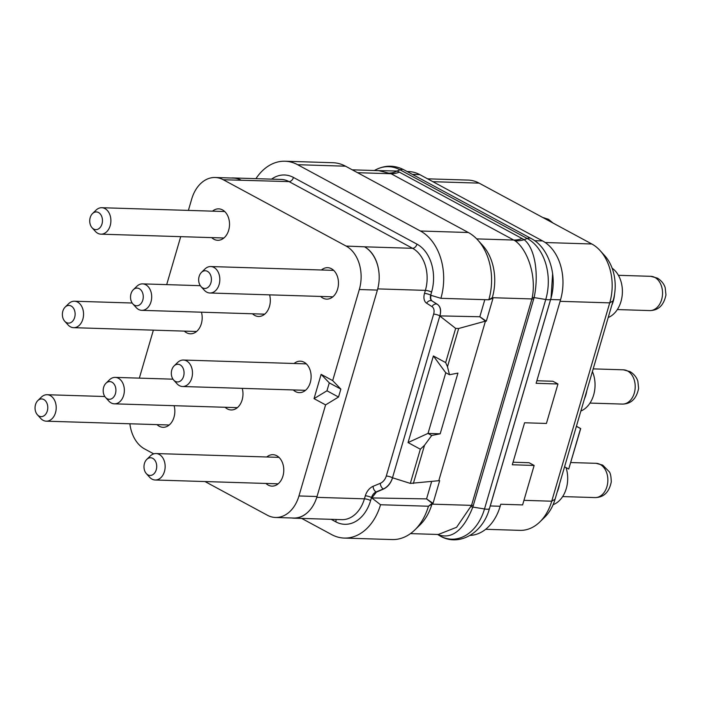 <?xml version="1.0" encoding="UTF-8"?>
<svg xmlns="http://www.w3.org/2000/svg" width="701" height="701" viewBox="0 0 701 701"><rect width="100%" height="100%" fill="white"/><g stroke="black" fill="none" stroke-linecap="round" stroke-linejoin="round"><path stroke-width="1.05" d="M536.87 380.757L552.905 381.256L557.961 383.99L536.116 383.307L560.528 299.826A45.556 32.772 -88.2 0 0 542.618 240.942L419.811 174.628A45.556 32.772 -88.2 0 0 408.797 171.587L407.115 171.535M470.082 535.406A45.556 32.772 -88.2 0 0 500.163 506.262L500.759 504.238L522.604 504.913L534.144 465.446L512.3 464.772L524.576 422.773L546.421 423.457L557.961 383.99M427.592 178.825L468.102 180.087A45.556 32.772 91.8 0 1 479.116 183.127L591.81 243.983A45.556 32.772 91.8 0 1 600.1 250.59A45.556 32.772 91.8 0 1 609.73 302.867L551.731 501.206A45.556 32.772 91.8 0 1 539.84 521.93A45.556 32.772 91.8 0 1 519.967 530.359L485.662 529.29M513.044 462.222L529.089 462.721L534.144 465.446M564.559 466.805L576.397 426.331L580.568 428.583L568.73 469.057L564.559 466.805L555.087 499.191A39.3 28.268 91.8 0 1 544.835 517.066L539.84 521.93M600.1 250.59L604.788 255.751A39.3 28.268 91.8 0 1 613.086 300.843L576.397 426.331M576.415 426.261L580.717 428.583L568.73 469.057M489.368 508.847L490.271 505.956L500.163 506.262M490.218 505.947A2.173 0.508 16.3 0 1 490.271 505.956L551.056 298.056L552.625 273.548M352.261 169.826L378.706 170.65L391.097 173.734A32.544 21.267 118.4 0 0 399.36 172.139L524.182 239.689C535.897 249.048 538.736 276.334 534.101 297.592L545.764 299.493A47.204 33.955 -88.2 0 0 527.196 238.48A8.675 5.669 -61.6 0 1 531.156 238.515C548.962 247.488 557.9 275.992 550.723 299.064A8.675 2.042 16.3 0 1 545.764 299.493L484.505 508.97A8.675 2.042 16.3 0 0 489.464 508.532L550.723 299.064M389.703 173.086A32.395 19.304 109.3 0 0 397.038 171.035L399.36 172.139M431.65 481.482L426.558 498.893L371.81 497.938L380.529 504.746L428.442 506.236L431.93 504.142L432.175 503.292L428.442 506.236A52.067 37.46 91.8 0 1 414.843 529.93L420.039 524.865A45.556 32.772 -88.2 0 0 431.93 504.142L471.545 505.368L456.579 527.292L438.318 534.477L410.471 533.61M432.175 503.292L433.043 503.336L426.558 498.893L432.175 503.292M357.554 172.691L391.097 173.734L515.051 240.767C527.213 249.197 536.642 275.335 532.225 297.601L531.91 298.933L492.295 297.706L492.049 298.556L492.926 298.556L486.31 321.189L485.442 321.137L438.782 480.702L439.658 480.702L433.043 503.336M255.944 178.65A52.067 37.46 91.8 0 1 285.027 161.23L332.931 162.72A52.067 37.46 91.8 0 1 345.514 166.19L468.329 232.504L420.425 231.015A52.067 37.46 91.8 0 1 440.894 298.311L488.807 299.791L492.295 297.706A45.556 32.772 -88.2 0 0 482.674 245.429L477.802 240.057A52.067 37.46 91.8 0 1 488.799 299.8L492.049 298.556M515.051 240.767A32.386 22.59 128.6 0 0 524.182 239.689L527.196 238.48L400.052 169.826A47.204 33.955 -88.2 0 0 375.745 169.765C385.226 164.998 394.654 165.033 404.013 169.861A8.675 5.669 -61.6 0 0 400.052 169.826L397.038 171.035L375.622 170.553M471.09 506.692A6.537 1.043 -160.6 0 1 472.842 507.068C463.51 530.412 451.873 539.604 437.923 534.653L440.193 536.028A47.204 33.955 -88.2 0 0 484.505 508.97L472.842 507.068L534.101 297.592A6.537 2.015 -167 0 0 532.225 297.601M468.329 232.504A52.067 37.46 91.8 0 1 477.802 240.057M440.894 298.311L431.054 295.34C430.344 298.065 430.738 299.975 432.263 301.079L437.503 304.418C440.543 306.626 441.341 310.455 439.913 315.897L479.826 316.747L484.812 299.669M486.31 321.189L479.826 316.747L485.442 321.137L458.673 328.489L455.659 328.392L445.661 362.583L433.384 355.959L408.052 442.576L427.952 433.42L440.184 433.814L431.728 435.461L427.952 433.42M439.869 316.046L455.659 328.392M438.782 480.702L410.33 483.401L392.569 477.802C390.816 483.243 387.802 486.985 383.517 489.044L376.402 492.111L371.81 497.938M408.052 442.576L420.337 449.21L424.526 445.258L413.345 483.497M424.526 445.258L431.728 435.461M458.673 328.489L447.492 366.728L449.481 374.737L457.937 373.098L440.184 433.814M414.843 529.93A52.067 37.46 91.8 0 1 392.139 539.56L344.235 538.07A52.067 37.46 91.8 0 1 331.643 534.591L301.675 518.416M380.529 504.746A52.067 37.46 91.8 0 1 344.235 538.07M285.027 161.23A52.067 37.46 91.8 0 1 297.61 164.7L420.425 231.015M420.337 449.21L410.33 483.401M364.529 246.822A33.63 24.193 91.8 0 1 378.374 268.588A33.63 24.193 91.8 0 1 377.392 290.091L317.027 496.518A33.63 24.193 91.8 0 1 306.88 513.071A33.63 24.193 91.8 0 1 293.588 518.039L275.511 517.478A33.63 24.193 91.8 0 1 267.388 515.235L204.999 481.552M291.686 517.986A32.544 23.413 -88.2 0 0 293.693 518.162A32.544 23.413 -88.2 0 0 306.88 513.071M153.729 453.871L144.572 448.92A33.63 24.193 91.8 0 1 129.878 423.781M188.385 210.405L191.715 199.023A33.63 24.193 91.8 0 1 215.154 177.502A33.63 24.193 91.8 0 1 223.286 179.745L346.101 246.06A33.63 24.193 91.8 0 1 359.315 289.522L332.686 380.599L321.128 374.36L314.03 398.641L325.588 404.889L298.95 495.957A33.63 24.193 91.8 0 1 275.511 517.478M139.341 378.137L153.37 330.153M166.689 284.632L180.718 236.649M225.144 407.281A15.729 11.312 -88.2 0 0 227.378 408.92A15.729 11.312 -88.2 0 0 231.172 409.962A15.729 11.312 -88.2 0 0 242.248 388.354M265.942 483.445A15.729 11.312 -88.2 0 0 268.176 485.083A15.729 11.312 -88.2 0 0 271.979 486.126A15.729 11.312 -88.2 0 0 283.519 473.455A15.729 11.312 -88.2 0 0 276.755 455.738A15.729 11.312 -88.2 0 0 272.952 454.686A15.729 11.312 -88.2 0 0 266.766 456.991M293.281 389.94A15.729 11.312 -88.2 0 0 295.515 391.579A15.729 11.312 -88.2 0 0 299.318 392.63A15.729 11.312 -88.2 0 0 310.858 379.951A15.729 11.312 -88.2 0 0 304.094 362.233A15.729 11.312 -88.2 0 0 300.291 361.181A15.729 11.312 -88.2 0 0 294.105 363.486M320.629 296.444A15.729 11.312 -88.2 0 0 322.854 298.074A15.729 11.312 -88.2 0 0 326.657 299.125A15.729 11.312 -88.2 0 0 338.206 286.455A15.729 11.312 -88.2 0 0 331.442 268.728A15.729 11.312 -88.2 0 0 327.639 267.677A15.729 11.312 -88.2 0 0 321.444 269.981M156.998 424.622A15.729 11.312 -88.2 0 0 159.232 426.252A15.729 11.312 -88.2 0 0 163.035 427.303A15.729 11.312 -88.2 0 0 174.102 405.695M184.345 331.117A15.729 11.312 -88.2 0 0 186.571 332.756A15.729 11.312 -88.2 0 0 190.374 333.799A15.729 11.312 -88.2 0 0 201.45 312.19M211.684 237.613A15.729 11.312 -88.2 0 0 213.919 239.251A15.729 11.312 -88.2 0 0 217.722 240.294A15.729 11.312 -88.2 0 0 229.262 227.623A15.729 11.312 -88.2 0 0 222.497 209.906A15.729 11.312 -88.2 0 0 218.694 208.854A15.729 11.312 -88.2 0 0 212.508 211.159M252.483 313.776A15.729 11.312 -88.2 0 0 254.717 315.415A15.729 11.312 -88.2 0 0 258.52 316.466A15.729 11.312 -88.2 0 0 269.587 294.849M321.128 374.36L329.277 382.869L326.964 390.79L314.03 398.641M332.686 380.599L340.844 389.108L329.277 382.869M340.844 389.108L338.522 397.038L325.588 404.889M215.154 177.502L233.231 178.072A33.63 24.193 91.8 0 1 241.039 180.139M241.039 180.131A32.544 23.413 -88.2 0 0 233.135 177.949A32.544 23.413 -88.2 0 0 231.128 178.001M378.374 268.588A32.544 23.413 -88.2 0 0 364.529 246.813L346.101 246.06M338.522 397.038L326.964 390.79M237.367 407.658L114.412 403.837A13.231 9.516 91.8 0 0 124.13 393.173A13.231 9.516 91.8 0 0 118.434 378.268A13.231 9.516 -88.2 0 0 115.236 377.383A13.231 9.516 -88.2 0 0 109.47 379.828L105.974 383.237A8.85 6.37 -88.2 0 0 105.527 397.423A8.85 6.37 -88.2 0 0 107.139 398.703A8.85 6.37 91.8 0 0 115.446 393.629A8.85 6.37 91.8 0 0 111.967 382.194A8.85 6.37 -88.2 0 0 105.974 383.237M105.527 397.423L108.804 401.042A13.231 9.516 -88.2 0 0 111.214 402.961A13.231 9.516 91.8 0 0 114.412 403.837M278.166 483.83L155.219 480.001A13.231 9.516 91.8 0 0 164.928 469.346A13.231 9.516 91.8 0 0 159.232 454.432A13.231 9.516 -88.2 0 0 156.034 453.547A13.231 9.516 -88.2 0 0 150.268 455.992L146.772 459.4A8.85 6.37 -88.2 0 0 146.325 473.587A8.85 6.37 -88.2 0 0 147.937 474.866A8.85 6.37 91.8 0 0 156.244 469.793A8.85 6.37 91.8 0 0 152.765 458.358A8.85 6.37 -88.2 0 0 146.772 459.4M146.325 473.587L149.611 477.206A13.231 9.516 -88.2 0 0 152.012 479.125A13.231 9.516 91.8 0 0 155.219 480.001M305.505 390.326L182.558 386.505A13.231 9.516 91.8 0 0 192.267 375.841A13.231 9.516 91.8 0 0 186.58 360.927A13.231 9.516 -88.2 0 0 183.382 360.042A13.231 9.516 -88.2 0 0 177.607 362.496L174.111 365.896A8.85 6.37 -88.2 0 0 173.673 380.082A8.85 6.37 -88.2 0 0 175.285 381.362A8.85 6.37 91.8 0 0 183.592 376.288A8.85 6.37 91.8 0 0 180.113 364.853A8.85 6.37 -88.2 0 0 174.111 365.896M173.673 380.082L176.95 383.701A13.231 9.516 -88.2 0 0 179.36 385.62A13.231 9.516 91.8 0 0 182.558 386.505M332.852 296.821L209.897 293A13.231 9.516 91.8 0 0 219.615 282.337A13.231 9.516 91.8 0 0 213.919 267.423A13.231 9.516 -88.2 0 0 210.721 266.546A13.231 9.516 -88.2 0 0 204.955 268.991L201.45 272.4A8.85 6.37 -88.2 0 0 201.012 286.578A8.85 6.37 -88.2 0 0 202.624 287.866A8.85 6.37 91.8 0 0 210.931 282.792A8.85 6.37 91.8 0 0 207.452 271.348A8.85 6.37 -88.2 0 0 201.45 272.4M201.012 286.578L204.289 290.196A13.231 9.516 -88.2 0 0 206.699 292.115A13.231 9.516 91.8 0 0 209.897 293M169.221 424.999L46.275 421.178A13.231 9.516 91.8 0 0 55.992 410.514A13.231 9.516 91.8 0 0 50.297 395.601A13.231 9.516 -88.2 0 0 47.098 394.724A13.231 9.516 -88.2 0 0 41.324 397.169L37.828 400.578A8.85 6.37 -88.2 0 0 37.39 414.755A8.85 6.37 -88.2 0 0 39.002 416.043A8.85 6.37 91.8 0 0 47.309 410.97A8.85 6.37 91.8 0 0 43.83 399.535A8.85 6.37 -88.2 0 0 37.828 400.578M37.39 414.755L40.667 418.374A13.231 9.516 -88.2 0 0 43.076 420.293A13.231 9.516 91.8 0 0 46.275 421.178M196.569 331.494L73.614 327.674A13.231 9.516 91.8 0 0 83.331 317.01A13.231 9.516 91.8 0 0 77.636 302.105A13.231 9.516 -88.2 0 0 74.437 301.22A13.231 9.516 -88.2 0 0 68.672 303.664L65.175 307.073A8.85 6.37 -88.2 0 0 64.729 321.26A8.85 6.37 -88.2 0 0 66.341 322.539A8.85 6.37 91.8 0 0 74.648 317.465A8.85 6.37 91.8 0 0 71.169 306.03A8.85 6.37 -88.2 0 0 65.175 307.073M64.729 321.26L68.006 324.87A13.231 9.516 -88.2 0 0 70.415 326.797A13.231 9.516 91.8 0 0 73.614 327.674M223.908 237.998L100.962 234.169A13.231 9.516 91.8 0 0 110.67 223.514A13.231 9.516 91.8 0 0 104.984 208.6A13.231 9.516 -88.2 0 0 101.785 207.715A13.231 9.516 -88.2 0 0 96.011 210.169L92.514 213.568A8.85 6.37 -88.2 0 0 92.076 227.755A8.85 6.37 -88.2 0 0 93.68 229.034A8.85 6.37 91.8 0 0 101.996 223.961A8.85 6.37 91.8 0 0 98.508 212.526A8.85 6.37 -88.2 0 0 92.514 213.568M92.076 227.755L95.354 231.374A13.231 9.516 -88.2 0 0 97.763 233.293A13.231 9.516 91.8 0 0 100.962 234.169M264.706 314.162L141.76 310.333A13.231 9.516 91.8 0 0 151.469 299.678A13.231 9.516 91.8 0 0 145.782 284.764A13.231 9.516 -88.2 0 0 142.583 283.879A13.231 9.516 -88.2 0 0 136.809 286.332L133.313 289.732A8.85 6.37 -88.2 0 0 132.875 303.919A8.85 6.37 -88.2 0 0 134.487 305.198A8.85 6.37 91.8 0 0 142.794 300.124A8.85 6.37 91.8 0 0 139.315 288.689A8.85 6.37 -88.2 0 0 133.313 289.732M132.875 303.919L136.152 307.537A13.231 9.516 -88.2 0 0 138.561 309.456A13.231 9.516 91.8 0 0 141.76 310.333M445.661 362.583L447.492 366.728M449.481 374.737L445.713 372.704L433.384 355.959M428.022 433.437L445.775 372.739M614.54 294.35A26.577 19.12 91.8 0 1 611.771 305.338M612.131 268.185A26.577 19.12 91.8 0 1 622.278 294.35A26.577 19.12 91.8 0 1 608.214 317.5M586.868 390.501A26.577 19.12 91.8 0 1 584.432 398.843M592.415 371.548A26.577 19.12 91.8 0 1 580.875 411.005M559.529 483.997A26.577 19.12 91.8 0 1 557.085 492.347M566.022 467.602A26.577 19.12 91.8 0 1 553.124 504.667M523.936 500.339L551.731 501.206L555.087 499.191M560.09 301.325L609.73 302.867L613.086 300.843M545.22 242.528L591.81 243.983M432.894 181.69L479.116 183.127M560.528 299.826L550.635 299.52A2.173 0.508 16.3 0 0 550.583 299.52M419.811 174.628L412.407 174.391M542.618 240.942L534.644 240.688M489.464 508.532C482.919 533.338 458.91 546.868 440.351 536.116L440.193 536.028A8.675 5.669 118.4 0 0 440.351 536.116A8.675 5.669 118.4 0 0 440.57 536.23M533.715 299.125A6.511 1.533 -163.7 0 0 531.91 298.933L471.545 505.368A6.511 1.533 -163.7 0 1 473.35 505.561M522.175 238.454A32.544 21.267 118.4 0 1 513.912 240.049L476.706 238.892M345.514 166.19L297.61 164.7M331.152 519.327L335.797 521.833A37.1 26.691 -88.2 0 0 370.619 500.567L371.512 497.535A6.511 4.25 -61.6 0 1 376.095 491.944L383.333 488.939A13.021 8.508 118.4 0 0 392.49 477.767L439.842 315.853A13.021 8.508 118.4 0 0 437.319 304.313L431.956 300.913A6.511 4.25 -61.6 0 1 430.694 295.147L431.054 295.34M432.263 301.079L431.956 300.913A4.556 3.444 -57.7 0 0 426.637 303.218A11.067 7.229 -61.6 0 1 424.499 293.412A4.556 1.069 16.3 0 1 430.694 295.147L431.579 292.107A37.1 26.691 -88.2 0 0 416.99 244.158L293.465 177.458A37.1 26.691 -88.2 0 0 271.541 179.141M437.503 304.418L437.319 304.313A4.556 3.444 -57.7 0 0 432 306.617L426.637 303.218M392.569 477.802L392.49 477.767A4.556 1.069 16.3 0 0 386.295 476.023L433.639 314.118A4.556 1.069 16.3 0 1 439.842 315.853L439.913 315.897M433.639 314.118A8.465 5.529 118.4 0 0 432 306.617M376.402 492.111L376.095 491.944A4.556 2.69 67.4 0 1 373.098 486.301L380.336 483.296A4.556 2.69 67.4 0 0 383.333 488.939L383.517 489.044M380.336 483.296A8.465 5.529 118.4 0 0 386.295 476.023M370.619 500.567A4.556 1.069 16.3 0 0 364.424 498.832L365.317 495.8A4.556 1.069 16.3 0 1 371.512 497.535L371.872 497.728M365.317 495.8A11.067 7.229 -61.6 0 1 373.098 486.301M293.465 177.458A4.556 2.979 -61.6 0 1 289.057 181.612A32.544 23.413 -88.2 0 0 281.189 179.438L233.135 177.949M416.99 244.158A4.556 2.979 -61.6 0 1 412.591 248.312L289.057 181.612L223.286 179.745M431.579 292.107A4.556 1.069 16.3 0 0 425.384 290.372A32.544 23.413 -88.2 0 0 412.591 248.312L364.529 246.813M424.499 293.412L425.384 290.372L377.725 288.891M293.693 518.162L341.738 519.66A32.544 23.413 -88.2 0 0 364.424 498.832L316.782 497.351M335.797 521.833A4.556 2.979 118.4 0 0 335.954 519.476M359.315 289.522L377.392 290.091M298.95 495.957L317.027 496.518M617.336 309.57L649.678 310.578A17.139 12.329 91.8 0 0 662.261 296.768A17.139 12.329 91.8 0 0 654.892 277.456A17.139 12.329 -88.2 0 0 650.747 276.317L618.405 275.309M589.997 403.075L622.339 404.083A17.139 12.329 91.8 0 0 634.922 390.273A17.139 12.329 91.8 0 0 627.544 370.96A17.139 12.329 -88.2 0 0 623.408 369.821L593.195 368.875M548.646 220.666A17.139 12.329 91.8 0 0 545.948 218.633A17.139 12.329 -88.2 0 0 542.96 217.599M562.649 496.58L595 497.579A17.139 12.329 91.8 0 0 607.574 483.778A17.139 12.329 91.8 0 0 600.205 464.465A17.139 12.329 -88.2 0 0 596.06 463.317L570.789 462.537M531.156 238.515L404.013 169.861M374.308 170.518L375.745 169.765M172.972 379.18L115.236 377.383M278.989 457.367L156.034 453.547M306.328 363.872L183.382 360.042M333.667 270.367L210.721 266.546M104.835 396.521L47.098 394.724M132.174 303.016L74.437 301.22M224.732 211.536L101.785 207.715M200.311 285.675L142.583 283.879M649.678 310.578C658.405 310.49 663.829 305.277 665.95 294.919L665.223 287.953C665.039 286.946 663.435 281.784 657.389 278.113L650.747 276.317M622.339 404.083C631.058 403.995 636.482 398.773 638.611 388.415L637.884 381.458C637.691 380.45 636.087 375.28 630.05 371.618L623.408 369.821M553.028 223.032L548.454 219.29L542.889 217.564M595 497.579C603.719 497.5 609.143 492.277 611.263 481.92C611.132 476.514 610.44 473.105 609.187 471.677L602.711 465.113L596.06 463.317"/></g></svg>
